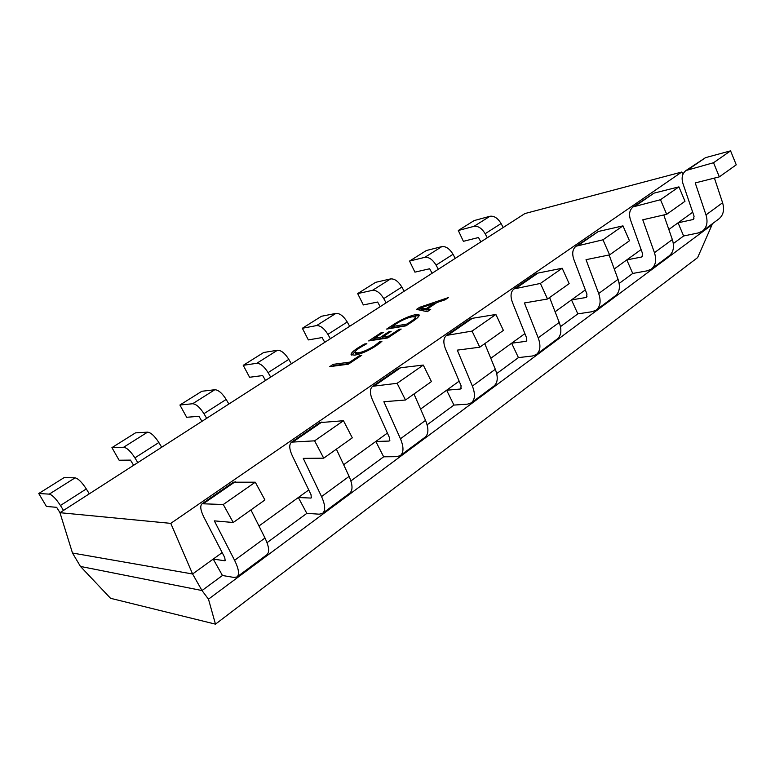 <?xml version="1.0" encoding="UTF-8"?>
<svg xmlns="http://www.w3.org/2000/svg" width="775" height="775" viewBox="0 0 775 775"><rect width="100%" height="100%" fill="white"/><g stroke="black" fill="none" stroke-linecap="round" stroke-linejoin="round"><path stroke-width="1.16" d="M379.769 341.678L381.901 341.349L376.175 345.805C367.999 350.988 360.85 354.097 354.737 355.134L351.114 354.679C350.784 353.381 352.993 351.162 357.721 348.043L364.347 344.052L366.856 343.664L359.784 347.723C356.326 350.009 354.727 351.618 355.008 352.548L358.021 352.877C362.652 352.15 368.144 349.787 374.519 345.805L379.769 341.678L380.322 342.802M412.62 321.422L405.974 325.849L386.618 329.094L393.438 324.599C401.285 319.542 408.59 316.229 415.332 314.679L419.168 314.95C419.42 316.219 417.231 318.38 412.62 321.422M170.781 523.367L681.758 172.031L524.888 213.561L59.966 512.692L170.781 523.367L192.597 573.994L72.492 553.03L80.455 566.438L202.004 590.54L192.597 573.994L213.222 559.075L222.444 575.496L202.004 590.54L208.485 599.162L712.08 224.721L711.983 224.043M419.653 307.307L448.512 297.542L445.102 299.809L437.1 302.453L427.383 308.896L430.726 309.38L427.238 311.695L416.524 309.37L419.653 307.307L420.544 308.382M399.009 329.404L401.169 329.046L387.82 337.929L368.677 340.932L381.281 332.62L383.354 332.281L374.063 338.413L380.312 337.416L389.04 331.642L391.152 331.293L382.414 337.086L389.031 336.03L399.009 329.404L399.416 330.218M359.6 355.599L361.712 355.299L348.343 364.202L329.704 366.643L333.182 364.347L349.767 362.138L359.6 355.599L360.026 356.432M668.835 229.497L678.057 222.822L683.627 235.978L673.32 243.563M614.265 268.973L626.801 259.896L632.739 273.449L619.167 283.437M555.113 311.763L571.495 299.906L577.83 313.865L560.49 326.633M490.788 358.292L511.636 343.209L518.417 357.604L496.707 373.589M420.583 409.074L446.642 390.222L453.927 405.083L427.122 424.816M343.654 464.729L375.817 441.459L383.664 456.804L350.891 480.936M258.976 525.983L298.336 497.511L306.823 513.37L267.036 542.665M80.455 566.438L110.544 598.3L215.469 624.146L208.485 599.162M712.08 224.721L697.626 257.6L215.469 624.146M681.758 172.031L683.143 173.852M222.444 575.496L234.021 577.443L236.995 576.949C239.62 574.517 238.816 568.966 234.583 560.306L214.326 520.868L233.236 522.495L223.278 504.506L202.072 503.76C199.873 505.765 200.483 510.241 203.903 517.196L224.74 557.554L225.186 560.654L224.672 560.751L213.222 559.075L222.183 552.594M306.823 513.37L319.281 514.183L322.574 513.36C325.674 510.609 325.326 505.009 321.548 496.591L303.267 458.374L323.708 458.17L314.611 440.839L291.555 442.137C288.959 444.395 289.182 448.89 292.243 455.642L311.066 494.77L311.259 497.899L310.688 498.054L298.336 497.511L308.76 489.965M383.664 456.804L396.79 456.669L400.336 455.584C403.814 452.571 403.853 446.962 400.452 438.776L383.877 401.721L405.48 400.016L397.12 383.305L372.668 386.279C369.752 388.73 369.665 393.235 372.407 399.793L389.505 437.739L389.486 440.878L388.866 441.072L375.817 441.459L387.403 433.08M453.927 405.083L467.567 404.143L471.307 402.855C475.085 399.629 475.443 394.039 472.382 386.076L457.279 350.135L479.764 347.2L472.052 331.08L446.536 335.41C443.368 338.016 443.019 342.502 445.489 348.876L461.077 385.698L460.873 388.827L460.224 389.05L446.642 390.222L459.158 381.164M518.417 357.604L532.454 355.996L536.339 354.533C540.359 351.153 540.979 345.582 538.208 337.842L524.404 302.967L547.528 299.014L540.388 283.437L514.077 288.901C510.715 291.623 510.153 296.079 512.391 302.269L526.651 338.016L526.303 341.126L525.624 341.387L511.636 343.209L524.898 333.618M577.83 313.865L592.148 311.705L596.159 310.097C600.363 306.59 601.206 301.068 598.688 293.531L586.026 259.673L609.605 254.878L602.96 239.814L576.087 246.198C572.57 249.008 571.824 253.425 573.849 259.451L586.956 294.161L586.472 297.251L585.774 297.542L571.495 299.906L585.338 289.898M632.739 273.449L647.261 270.814L651.349 269.09C655.698 265.486 656.735 260.012 654.439 252.679L642.775 219.79L666.684 214.297L660.484 199.718L633.204 206.867C629.562 209.744 628.67 214.113 630.521 219.974L642.591 253.706L642.01 256.767L641.293 257.077L626.801 259.896L641.099 249.56M683.627 235.978L698.285 232.946L702.441 231.124C706.907 227.453 708.088 222.047 705.996 214.907L695.233 182.929L719.336 176.855L713.533 162.731L686.001 170.51C682.262 173.445 681.235 177.756 682.92 183.462L694.08 216.264L693.412 219.286L692.685 219.616L678.057 222.822L692.705 212.224M59.966 512.692L72.492 553.03M75.088 477.846L64.151 477.584L38.75 493.51L49.271 494.13L75.088 477.846C78.159 478.504 81.898 482.195 86.306 488.948L89.299 493.82M59.995 512.682L56.652 507.325L46.422 506.443L38.75 493.51M63.502 510.415L60.44 505.494C55.965 498.664 52.235 494.876 49.271 494.13M147.57 432.15L135.499 432.857L111.929 447.63L123.642 447.243L147.57 432.15C150.892 432.547 154.651 436.005 158.856 442.525L161.694 447.243M133.629 465.3L130.471 460.108L119.117 460.224L111.929 447.63M137.795 462.617L134.908 457.851C130.636 451.253 126.877 447.718 123.642 447.243M214.849 389.728L201.849 391.268L179.907 405.015L192.617 403.746L214.849 389.728C218.385 389.903 222.163 393.138 226.174 399.445L228.867 404.027M201.946 421.348L198.962 416.311L186.659 417.279L179.907 405.015M206.673 418.306L203.932 413.676C199.853 407.301 196.085 403.988 192.617 403.746M277.479 350.242L263.694 352.499L243.224 365.325L256.767 363.301L277.479 350.242C281.189 350.213 284.968 353.255 288.813 359.368L291.371 363.814M265.505 380.457L262.667 375.565L249.579 377.27L243.224 365.325M270.698 377.115L268.102 372.62C264.198 366.449 260.419 363.339 256.767 363.301M335.924 313.391L321.48 316.268L302.347 328.271L316.578 325.587L335.924 313.391C339.779 313.197 343.548 316.064 347.239 321.983L349.661 326.304M324.783 342.317L322.08 337.561L308.343 339.915L302.347 328.271M330.373 338.723L327.903 334.354C324.163 328.368 320.385 325.452 316.578 325.587M390.59 278.923L375.604 282.342L357.672 293.589L372.484 290.344L390.59 278.923C394.562 278.583 398.311 281.286 401.857 287.031L404.172 291.235M380.196 306.668L377.619 302.037L363.339 304.943L357.672 293.589M386.115 302.851L383.761 298.608C380.176 292.805 376.418 290.053 372.484 290.344M441.827 246.615L426.395 250.509L409.549 261.068L424.845 257.329L441.827 246.615C445.887 246.15 449.626 248.707 453.036 254.287L455.245 258.375M432.111 273.255L429.66 268.76L414.916 272.141L409.549 261.068M438.321 269.264L436.073 265.137C432.615 259.509 428.875 256.903 424.845 257.329M489.955 216.273L474.145 220.575L458.306 230.504L473.99 226.339L489.955 216.273C494.092 215.692 497.802 218.114 501.086 223.539L503.198 227.521M480.858 241.897L478.504 237.518L463.392 241.325L458.306 230.504M487.291 237.751L485.15 233.73C481.827 228.267 478.107 225.796 473.99 226.339M202.072 503.76L233.382 482.195L255.275 482.195L223.278 504.506M236.995 576.949L266.91 554.716C269.719 552.168 269.08 546.598 265.002 538.015L250.926 509.921M233.236 522.495L264.924 499.962L255.275 482.195M291.555 442.137L319.891 422.617L343.47 420.718L314.611 440.839M322.574 513.36L349.719 493.191C352.954 490.343 352.751 484.743 349.108 476.392L336.379 449.161M323.708 458.17L352.305 437.836L343.47 420.718M372.668 386.279L398.437 368.532L400.627 367.747L423.286 365.073L397.12 383.305M400.336 455.584L425.078 437.207C428.662 434.107 428.817 428.507 425.543 420.399L413.976 393.981M405.48 400.016L431.423 381.581L423.286 365.073M446.536 335.41L470.067 319.203L472.363 318.312L495.884 314.466L472.052 331.08M471.307 402.855L493.956 386.028C497.821 382.743 498.267 377.163 495.312 369.278L484.762 343.645M479.764 347.2L503.392 330.402L495.884 314.466M514.077 288.901L535.661 274.04L538.044 273.062L562.185 268.247L540.388 283.437M536.339 354.533L557.148 339.082C561.236 335.643 561.933 330.092 559.25 322.429L549.591 297.552M547.528 299.014L569.15 283.64L562.185 268.247M576.087 246.198L598.397 231.473L622.974 225.864L602.96 239.814M596.159 310.097L615.331 295.847C619.593 292.301 620.504 286.798 618.062 279.339L609.121 254.975M609.605 254.878L629.465 240.754L622.974 225.864M633.204 206.867L654.032 193.13L678.919 186.862L660.484 199.718M651.349 269.09L669.087 255.915C673.475 252.282 674.56 246.828 672.342 239.562L663.778 214.966M666.684 214.297L684.984 201.287L678.919 186.862M686.001 170.51L705.502 157.664L730.573 150.854L713.533 162.731M702.441 231.124L718.89 218.908C723.385 215.208 724.625 209.822 722.591 202.75L714.424 178.095M719.336 176.855L736.25 164.823L730.573 150.854M434 303.839L436.034 303.151M429.331 310.3L427.974 310.107L427.383 308.896M418.306 309.758L420.234 308.489M426.589 309.971L426.008 308.77L433.864 303.558L420.341 307.966L420.922 309.157L426.589 309.971L427.587 309.312M434.242 304.343L433.864 303.558M421.91 309.147L421.329 307.956L426.008 308.77M420.341 307.966L421.329 307.956M389.854 328.552L392.16 327.031M393.816 325.374L393.438 324.599M412.387 316.762L415.923 315.89L415.332 314.679M415.923 315.89L419.12 315.735M415.787 319.174L415.478 316.965L412.193 316.791C407.156 317.818 401.595 320.308 395.512 324.25L391.947 326.604L407.088 324.028L410.547 321.732C413.966 319.503 415.603 317.915 415.478 316.965M391.947 326.604L392.547 327.806L406.584 325.442M410.944 322.545L410.547 321.732M407.485 324.841L407.088 324.028M371.884 340.428L374.277 338.849M381.668 333.395L381.281 332.62M380.312 337.416L380.922 338.646L374.664 339.624L374.063 338.413M380.922 338.646L382.627 337.512M389.428 332.436L389.04 331.642M388.546 337.445L383.024 338.317L382.414 337.086M389.438 336.854L389.031 336.03M351.753 355.144L355.357 351.356M358.127 348.866L357.721 348.043M364.715 344.778L364.347 344.052M355.008 352.548L355.628 353.778L358.651 354.117L358.021 352.877M358.651 354.117L359.755 353.923M374.916 346.619L374.519 345.805M332.824 366.226L333.812 365.577L333.182 364.347M333.812 365.577L349.341 363.533M350.193 362.971L349.767 362.138M60.44 505.494L86.306 488.948M134.908 457.851L158.856 442.525M203.932 413.676L226.174 399.445M268.102 372.62L288.813 359.368M327.903 334.354L347.239 321.983M383.761 298.608L401.857 287.031M436.073 265.137L453.036 254.287M485.15 233.73L501.086 223.539M203.844 503.343L235.232 481.711M224.672 560.751L225.457 560.17M234.583 560.306L265.002 538.015M293.531 441.547L321.935 421.978M310.688 498.054L311.598 497.385M321.548 496.591L349.108 476.392M374.809 385.543L400.627 367.747M388.866 441.072L389.873 440.326M400.452 438.776L425.543 420.399M448.793 334.558L472.363 318.312M460.224 389.05L461.319 388.256M472.382 386.076L495.312 369.278M516.441 287.951L538.044 273.062M525.624 341.387L526.777 340.535M538.208 337.842L559.25 322.429M578.518 245.171L598.397 231.473M585.774 297.542L586.985 296.66M598.688 293.531L618.062 279.339M635.684 205.772L654.032 193.13M641.293 257.077L642.543 256.167M654.439 252.679L672.342 239.562M688.52 169.376L705.502 157.664M692.685 219.616L693.964 218.676M705.996 214.907L722.591 202.75"/></g></svg>
